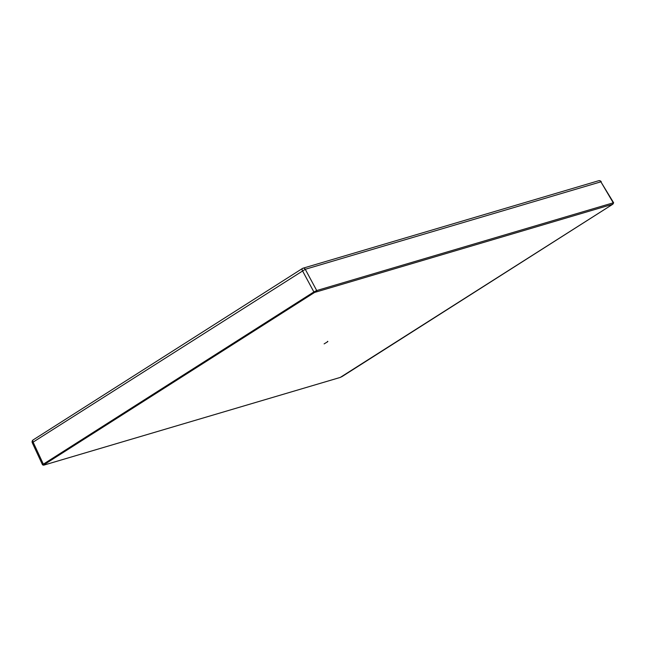 <?xml version="1.0" encoding="UTF-8"?>
<svg xmlns="http://www.w3.org/2000/svg" width="646" height="646" viewBox="0 0 646 646"><rect width="100%" height="100%" fill="white"/><g stroke="black" fill="none" stroke-linecap="round" stroke-linejoin="round"><path stroke-width="0.97" d="M327.417 341.645A1.139 0.622 58.5 0 0 327.514 341.815L324.122 343.89M327.627 341.322L327.514 341.815L327.869 341.484M42.943 464.829L43.347 464.159L44.041 464.668L43.758 465.144L340.289 377.409L612.893 204.152M612.796 204.217L314.562 292.452L313.875 291.935L316.71 290.547L613.24 202.812L612.836 203.482M613.078 203.74A0.686 0.573 -106.5 0 0 613.24 202.812L600.885 181.825L305.267 269.293L33.116 442.122L43.347 464.159L313.875 291.935L302.433 270.682A2.285 1.235 -122.5 0 1 302.457 268.461L302.457 268.461A2.285 1.235 -122.5 0 1 302.627 268.389A2.285 1.898 -106.5 0 1 303.031 268.203L303.031 268.203A2.285 1.898 -106.5 0 1 305.267 269.293L316.71 290.547A0.686 0.573 -106.5 0 1 316.548 291.475M342.364 376.368L612.844 204.193L613.635 202.771L600.885 181.825A2.285 1.898 -106.5 0 0 598.648 180.735L303.031 268.203M33.317 439.829A2.285 1.235 57.5 0 0 33.148 439.91A2.285 1.235 57.5 0 0 33.14 439.91A2.285 1.235 57.5 0 0 33.116 442.122L32.3 442.801L42.539 464.845L43.637 465.193A0.686 0.573 -106.5 0 0 43.758 465.144M340.03 377.482A0.686 0.573 -106.5 0 0 340.167 377.458L342.275 376.432M43.637 465.193L340.167 377.458A0.686 0.573 -106.5 0 0 340.289 377.409M314.562 292.452L44.041 464.668M601.264 181.768A2.285 2.285 0 0 0 598.648 180.735M303.039 268.203A2.285 2.285 0 0 0 302.457 268.461L33.148 439.91A2.285 2.285 0 0 0 32.3 442.801"/></g></svg>
